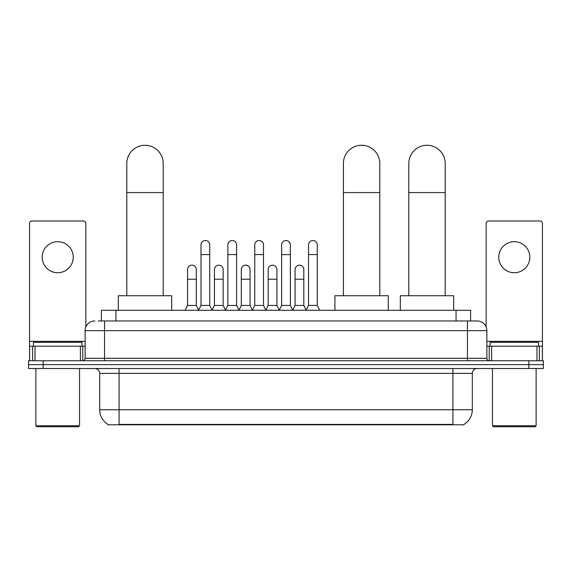 <?xml version="1.0" encoding="UTF-8"?>
<svg xmlns="http://www.w3.org/2000/svg" width="572" height="572" viewBox="0 0 572 572"><rect width="100%" height="100%" fill="white"/><g stroke="black" fill="none" stroke-linecap="round" stroke-linejoin="round"><path stroke-width="0.86" d="M98.227 320.956L104.533 320.956L98.227 320.956L101.387 320.956L101.387 310.281L470.613 310.281L470.613 320.956M464.071 424.317L464.071 424.789L107.929 424.789L107.929 424.317M108.072 424.403A16.981 16.981 0 0 1 99.685 409.752L119.09 409.752L119.09 424.403L452.91 424.403L452.91 409.752L472.315 409.752L472.315 373.359A4.855 4.855 0 0 1 477.17 368.511M99.685 409.752L99.685 373.359C99.392 370.413 97.776 368.797 94.83 368.511M463.928 424.403A16.981 16.981 0 0 0 472.315 409.752M43.157 360.746L543.4 360.746L543.4 364.629L28.6 364.629L28.6 368.511L43.157 368.511L43.157 364.629L28.6 364.629L28.6 360.746L43.157 360.746L43.157 364.629L543.4 364.629L543.4 368.511L43.157 368.511M94.83 320.956A9.703 9.703 0 0 0 85.128 330.666L85.128 358.322A2.424 2.424 0 0 1 82.697 360.746M477.17 320.956L467.467 320.956L477.17 320.956A9.703 9.703 0 0 1 486.872 330.666L486.872 358.322C487.015 359.795 487.823 360.603 489.303 360.746M486.872 330.666L104.533 330.666L104.533 320.956L467.467 320.956L467.467 358.322L486.872 358.322M57.715 241.677A15.53 15.53 0 0 0 42.185 257.2A15.53 15.53 0 0 0 57.715 272.73A15.53 15.53 0 0 0 73.237 257.2A15.53 15.53 0 0 0 57.715 241.677M80.395 360.746L80.395 346.189L35.028 346.189L35.028 360.746M85.857 326.977L85.857 223.43A2.424 2.424 0 0 0 83.426 221.007L31.996 221.007A2.424 2.424 0 0 0 29.572 223.43L29.572 346.189L35.028 346.189M80.395 346.189L85.128 346.189M29.572 360.746L29.572 346.189M78.579 426.733L36.851 426.733L35.879 425.761L79.544 425.761L78.579 426.733M35.879 368.511L35.879 425.761M79.544 368.511L79.544 425.761M81.975 346.189L81.975 342.306L33.455 342.306L33.455 346.189M126.805 295.731L126.805 163.463A18.197 18.197 0 0 1 145.002 145.267A18.197 18.197 0 0 1 163.199 163.463A18.197 18.197 0 0 0 145.002 145.267M163.199 295.731L163.199 163.463M171.686 310.281L171.686 295.731L118.311 295.731L118.311 310.281M343.4 295.731L343.4 163.463A18.197 18.197 0 0 1 361.597 145.267A18.197 18.197 0 0 1 379.787 163.463A18.197 18.197 0 0 0 361.597 145.267M379.787 295.731L379.787 163.463M388.281 310.281L388.281 295.731L334.906 295.731L334.906 310.281M408.801 295.731L408.801 163.463A18.197 18.197 0 0 1 426.998 145.267A18.197 18.197 0 0 1 445.195 163.463A18.197 18.197 0 0 0 426.998 145.267M445.195 295.731L445.195 163.463M453.689 310.281L453.689 295.731L400.314 295.731L400.314 310.281M198.57 310.281L200.994 305.434L209.724 305.434L212.155 310.281M209.724 305.434L209.724 244.88A4.369 4.369 0 0 0 205.362 240.512A4.369 4.369 0 0 1 205.634 240.519M200.994 305.434L200.994 254.583L209.724 254.583M200.994 254.583L200.994 244.88A4.369 4.369 0 0 1 205.362 240.512M225.447 310.281L227.87 305.434L236.608 305.434L239.032 310.281M236.608 305.434L236.608 244.88A4.369 4.369 0 0 0 232.239 240.512A4.369 4.369 0 0 1 232.511 240.519M227.87 305.434L227.87 254.583L236.608 254.583M227.87 254.583L227.87 244.88A4.369 4.369 0 0 1 232.239 240.512M252.323 310.281L254.755 305.434L263.485 305.434L265.916 310.281M263.485 305.434L263.485 244.88A4.369 4.369 0 0 0 259.123 240.512A4.369 4.369 0 0 1 259.395 240.519M254.755 305.434L254.755 254.583L263.485 254.583M254.755 254.583L254.755 244.88A4.369 4.369 0 0 1 259.123 240.512M279.207 310.281L281.631 305.434L290.369 305.434L292.792 310.281M290.369 305.434L290.369 244.88A4.369 4.369 0 0 0 286 240.512A4.369 4.369 0 0 1 286.272 240.519M281.631 305.434L281.631 254.583L290.369 254.583M281.631 254.583L281.631 244.88A4.369 4.369 0 0 1 286 240.512M306.084 310.281L308.515 305.434L317.245 305.434L319.676 310.281M317.245 305.434L317.245 244.88A4.369 4.369 0 0 0 312.877 240.512A4.369 4.369 0 0 1 313.156 240.519M308.515 305.434L308.515 254.583L317.245 254.583M308.515 254.583L308.515 244.88A4.369 4.369 0 0 1 312.877 240.512M185.128 310.281L187.552 305.434L196.289 305.434L198.641 310.138M196.289 305.434L196.289 269.526A4.369 4.369 0 0 0 192.192 265.172A4.369 4.369 0 0 1 196.289 269.526M187.552 305.434L187.552 279.229L196.289 279.229M187.552 279.229L187.552 269.526A4.369 4.369 0 0 1 192.192 265.172M212.076 310.138L214.436 305.434L223.166 305.434L225.518 310.138M223.166 305.434L223.166 269.526A4.369 4.369 0 0 0 219.076 265.172A4.369 4.369 0 0 1 223.166 269.526M214.436 305.434L214.436 279.229L223.166 279.229M214.436 279.229L214.436 269.526A4.369 4.369 0 0 1 219.076 265.172M238.96 310.138L241.312 305.434L250.05 305.434L252.402 310.138M250.05 305.434L250.05 269.526A4.369 4.369 0 0 0 245.953 265.172A4.369 4.369 0 0 1 250.05 269.526M241.312 305.434L241.312 279.229L250.05 279.229M241.312 279.229L241.312 269.526A4.369 4.369 0 0 1 245.953 265.172M265.837 310.138L268.197 305.434L276.927 305.434L279.279 310.138M276.927 305.434L276.927 269.526A4.369 4.369 0 0 0 272.837 265.172A4.369 4.369 0 0 1 276.927 269.526M268.197 305.434L268.197 279.229L276.927 279.229M268.197 279.229L268.197 269.526A4.369 4.369 0 0 1 272.837 265.172M292.721 310.138L295.073 305.434L303.803 305.434L306.163 310.138M303.803 305.434L303.803 269.526A4.369 4.369 0 0 0 299.714 265.172A4.369 4.369 0 0 1 303.803 269.526M295.073 305.434L295.073 279.229L303.803 279.229M295.073 279.229L295.073 269.526A4.369 4.369 0 0 1 299.714 265.172M514.285 241.677A15.53 15.53 0 0 0 498.763 257.2A15.53 15.53 0 0 0 514.285 272.73A15.53 15.53 0 0 0 529.815 257.2A15.53 15.53 0 0 0 514.285 241.677M536.972 360.746L536.972 346.189L491.605 346.189L491.605 360.746M542.428 360.746L542.428 346.189L542.428 360.746M536.972 346.189L542.428 346.189L542.428 223.43A2.424 2.424 0 0 0 540.004 221.007L488.574 221.007A2.424 2.424 0 0 0 486.143 223.43L486.143 326.977M486.872 346.189L491.605 346.189M535.149 426.733L493.421 426.733L492.456 425.761L536.121 425.761L535.149 426.733M492.456 368.511L492.456 425.761M536.121 368.511L536.121 425.761M538.545 346.189L538.545 342.306L490.025 342.306L490.025 346.189M450.972 424.789L450.972 424.317M121.028 424.789L121.028 424.317M115.944 320.956L115.944 310.281M456.056 320.956L456.056 310.281M452.91 368.511L452.91 373.359L99.685 373.359M472.315 373.359L452.91 373.359L452.91 409.752L119.09 409.752L119.09 368.511M528.843 368.511L528.843 360.746M104.533 360.746L104.533 330.666L85.128 330.666M85.128 358.322L467.467 358.322L467.467 360.746M85.128 341.334L29.572 341.334M82.783 346.189L82.783 360.746M29.608 346.189L29.608 360.746M32.64 360.746L32.64 346.189M126.805 192.571L163.199 192.571M343.4 192.571L379.787 192.571M408.801 192.571L445.195 192.571M542.428 341.334L486.872 341.334M542.392 360.746L542.392 346.189M539.36 346.189L539.36 360.746M489.217 360.746L489.217 346.189"/></g></svg>
